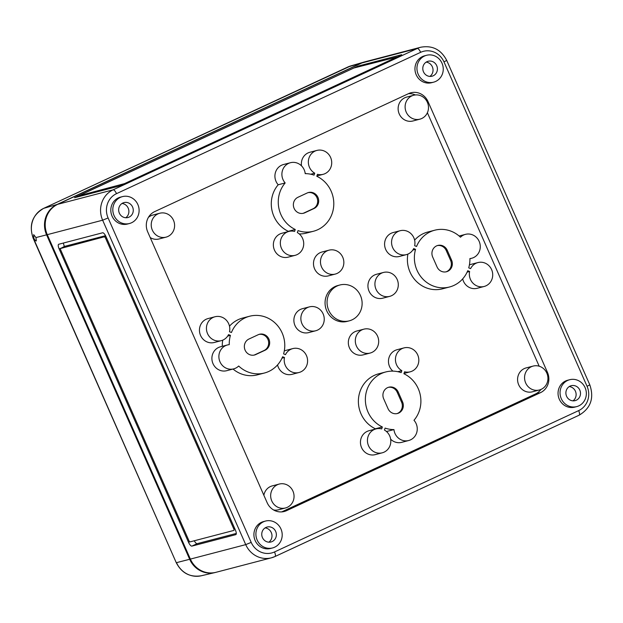 <?xml version="1.0" encoding="UTF-8"?>
<svg xmlns="http://www.w3.org/2000/svg" width="623" height="623" viewBox="0 0 623 623"><rect width="100%" height="100%" fill="white"/><g stroke="black" fill="none" stroke-linecap="round" stroke-linejoin="round"><path stroke-width="0.93" d="M275.062 556.495L579.032 415.237A4.634 1.526 -114.9 0 0 579.117 415.206L274.984 556.541A4.634 1.526 -114.9 0 1 274.899 556.573A23.16 21.836 -104.6 0 1 271.418 557.819L216.064 572.288A23.16 21.836 -104.6 0 1 190.373 559.096L47.278 234.661A23.16 21.836 -104.6 0 1 57.783 204.289L361.924 62.946A23.16 21.836 -104.6 0 1 365.397 61.7L420.751 47.231A23.16 21.836 75.4 0 0 417.278 48.485L361.924 62.946M561.292 398.697A13.901 13.099 -104.6 0 1 569.679 379.719A13.901 13.099 -104.6 0 1 585.869 389.85A13.901 13.099 -104.6 0 1 576.711 406.609A13.901 13.099 -104.6 0 1 561.292 398.697M579.803 390.091A7.717 7.281 75.4 0 0 571.416 385.653A7.717 7.281 75.4 0 0 566.151 395.005A7.717 7.281 75.4 0 0 575.317 400.589A7.717 7.281 75.4 0 0 579.803 390.091M357.828 66.17L74.573 197.701L118.728 186.207L124.195 183.972L399.242 56.156L401.71 54.699L357.828 66.17L358.147 66.895M58.741 244.255A4.634 1.526 -114.9 0 0 58.655 244.286A4.634 1.526 -114.9 0 0 59.115 248.873L188.52 542.275A4.634 1.526 -114.9 0 0 191.876 546.114L235.767 534.651A4.634 1.526 -114.9 0 0 235.852 534.62A4.634 1.526 -114.9 0 0 235.393 530.025L105.988 236.623A4.634 1.526 -114.9 0 0 102.624 232.784L58.741 244.255M353.864 68.016L78.724 195.84L124.522 183.621L396.921 57.028L353.864 68.016M328.726 310.293A18.526 17.467 -104.6 0 1 339.909 284.991A18.526 17.467 -104.6 0 1 361.488 298.503A18.526 17.467 -104.6 0 1 349.277 320.845A18.526 17.467 -104.6 0 1 328.726 310.293M419.918 119.157L412.94 120.979A12.351 11.642 -104.6 0 1 399.234 113.947A12.351 11.642 -104.6 0 1 406.694 97.079L413.672 95.257A12.351 11.642 -104.6 0 1 428.063 104.259A12.351 11.642 -104.6 0 1 419.918 119.157A12.351 11.642 -104.6 0 1 406.219 112.124A12.351 11.642 -104.6 0 1 413.672 95.257M539.37 389.99L532.392 391.812A12.351 11.642 -104.6 0 1 518.686 384.78A12.351 11.642 -104.6 0 1 526.147 367.913L533.124 366.083A12.351 11.642 -104.6 0 1 547.516 375.093A12.351 11.642 -104.6 0 1 539.37 389.99A12.351 11.642 -104.6 0 1 525.672 382.95A12.351 11.642 -104.6 0 1 533.124 366.083M469.415 264.907A12.351 11.642 -104.6 0 1 470.926 264.393L477.911 262.571A12.351 11.642 -104.6 0 1 492.295 271.573A12.351 11.642 -104.6 0 1 484.157 286.471A12.351 11.642 -104.6 0 1 469.625 271.488L467.733 270.709A29.336 27.653 -104.6 0 1 449.557 286.985A29.336 27.653 -104.6 0 1 422.285 278.426A29.336 27.653 -104.6 0 1 415.557 249.348L413.672 248.577A12.351 11.642 -104.6 0 1 406.375 254.628A12.351 11.642 -104.6 0 1 391.984 245.626A12.351 11.642 -104.6 0 1 400.13 230.728A12.351 11.642 -104.6 0 1 414.661 245.711L416.546 246.49A29.336 27.653 -104.6 0 1 434.722 230.214A29.336 27.653 -104.6 0 1 460.475 237.207A12.351 11.642 -104.6 0 1 465.467 234.357A12.351 11.642 -104.6 0 1 479.858 243.367A12.351 11.642 -104.6 0 1 471.712 258.257A12.351 11.642 -104.6 0 1 469.898 258.576A29.336 27.653 -104.6 0 1 468.722 267.851L470.614 268.622A12.351 11.642 -104.6 0 1 477.911 262.571M484.157 286.471L477.171 288.293A12.351 11.642 -104.6 0 1 462.687 278.886M449.557 286.985L442.579 288.807A29.336 27.653 -104.6 0 1 407.886 254.114M406.375 254.628L399.398 256.45A12.351 11.642 -104.6 0 1 385.006 247.448A12.351 11.642 -104.6 0 1 393.144 232.55L400.13 230.728M414.614 240.135A29.336 27.653 -104.6 0 1 427.744 232.036L434.722 230.214M389.725 296.361L382.748 298.183A12.351 11.642 -104.6 0 1 369.042 291.151A12.351 11.642 -104.6 0 1 376.494 274.284L383.48 272.453A12.351 11.642 -104.6 0 1 397.871 281.464A12.351 11.642 -104.6 0 1 389.725 296.361A12.351 11.642 -104.6 0 1 376.027 289.321A12.351 11.642 -104.6 0 1 383.48 272.453M305.823 173.646A12.351 11.642 -104.6 0 1 305.114 172.992M301.516 165.866A12.351 11.642 -104.6 0 1 309.927 152.246L316.905 150.423A12.351 11.642 -104.6 0 1 331.296 159.426A12.351 11.642 -104.6 0 1 323.158 174.323A12.351 11.642 -104.6 0 1 317.473 174.3L316.796 176.27A29.336 27.653 -104.6 0 1 333.741 205.582A29.336 27.653 -104.6 0 1 313.447 231.258A29.336 27.653 -104.6 0 1 298.012 230.603L297.327 232.574A12.351 11.642 -104.6 0 1 303.658 244.964A12.351 11.642 -104.6 0 1 295.146 255.329A12.351 11.642 -104.6 0 1 280.755 246.319A12.351 11.642 -104.6 0 1 288.901 231.421A12.351 11.642 -104.6 0 1 294.578 231.445L295.255 229.482A29.336 27.653 -104.6 0 1 285.17 182.952A12.351 11.642 -104.6 0 1 290.458 162.712A12.351 11.642 -104.6 0 1 305.2 173.638A29.336 27.653 -104.6 0 1 314.047 175.141L314.724 173.171A12.351 11.642 -104.6 0 1 308.401 160.789A12.351 11.642 -104.6 0 1 316.905 150.423M313.447 231.258L306.461 233.08A29.336 27.653 -104.6 0 1 299.25 233.929M295.146 255.329L288.169 257.151A12.351 11.642 -104.6 0 1 273.777 248.141A12.351 11.642 -104.6 0 1 281.915 233.251L288.901 231.421M288.169 231.616L288.278 231.304A29.336 27.653 -104.6 0 1 278.193 184.774A12.351 11.642 -104.6 0 1 283.481 164.534L290.458 162.712M392.918 371.129A12.351 11.642 -104.6 0 1 388.69 358.91A12.351 11.642 -104.6 0 1 397.03 349.729L404.008 347.899A12.351 11.642 -104.6 0 1 418.399 356.909A12.351 11.642 -104.6 0 1 410.253 371.806A12.351 11.642 -104.6 0 1 404.576 371.783L403.899 373.745A29.336 27.653 -104.6 0 1 413.984 420.284A12.351 11.642 -104.6 0 1 408.696 440.516A12.351 11.642 -104.6 0 1 393.954 429.59A29.336 27.653 -104.6 0 1 385.107 428.087L384.43 430.057A12.351 11.642 -104.6 0 1 390.753 442.439A12.351 11.642 -104.6 0 1 382.249 452.812A12.351 11.642 -104.6 0 1 367.858 443.802A12.351 11.642 -104.6 0 1 375.996 428.904A12.351 11.642 -104.6 0 1 381.681 428.928L382.358 426.965A29.336 27.653 -104.6 0 1 365.421 397.645A29.336 27.653 -104.6 0 1 385.707 371.97A29.336 27.653 -104.6 0 1 401.15 372.624L401.827 370.654A12.351 11.642 -104.6 0 1 395.496 358.272A12.351 11.642 -104.6 0 1 404.008 347.899M408.696 440.516L401.71 442.346A12.351 11.642 -104.6 0 1 390.66 439.192M387.054 432.058A12.351 11.642 -104.6 0 1 386.969 431.412A29.336 27.653 -104.6 0 1 386.353 431.404M382.249 452.812L375.264 454.634A12.351 11.642 -104.6 0 1 360.873 445.624A12.351 11.642 -104.6 0 1 369.018 430.727L375.996 428.904M375.272 429.099L375.373 428.788A29.336 27.653 -104.6 0 1 358.435 399.468A29.336 27.653 -104.6 0 1 378.729 373.792L385.707 371.97M349.277 320.845L347.284 321.367A18.526 17.467 -104.6 0 1 326.725 310.815A18.526 17.467 -104.6 0 1 337.907 285.513L339.909 284.991M335.283 274.073L328.298 275.896A12.351 11.642 -104.6 0 1 314.599 268.856A12.351 11.642 -104.6 0 1 322.052 251.988L329.037 250.166A12.351 11.642 -104.6 0 1 343.421 259.176A12.351 11.642 -104.6 0 1 335.283 274.073A12.351 11.642 -104.6 0 1 321.577 267.033A12.351 11.642 -104.6 0 1 329.037 250.166M370.124 353.062L363.139 354.884A12.351 11.642 -104.6 0 1 349.441 347.852A12.351 11.642 -104.6 0 1 356.893 330.984L363.871 329.162A12.351 11.642 -104.6 0 1 378.262 338.164A12.351 11.642 -104.6 0 1 370.124 353.062A12.351 11.642 -104.6 0 1 356.418 346.03A12.351 11.642 -104.6 0 1 363.871 329.162M315.674 330.774L308.697 332.596A12.351 11.642 -104.6 0 1 294.991 325.564A12.351 11.642 -104.6 0 1 302.443 308.697L309.429 306.866A12.351 11.642 -104.6 0 1 323.82 315.877A12.351 11.642 -104.6 0 1 315.674 330.774A12.351 11.642 -104.6 0 1 301.976 323.734A12.351 11.642 -104.6 0 1 309.429 306.866M284.29 350.936A12.351 11.642 -104.6 0 1 285.801 350.422L292.779 348.6A12.351 11.642 -104.6 0 1 307.17 357.61A12.351 11.642 -104.6 0 1 299.024 372.499A12.351 11.642 -104.6 0 1 284.493 357.516L282.608 356.745A29.336 27.653 -104.6 0 1 264.432 373.013A29.336 27.653 -104.6 0 1 238.687 366.02A12.351 11.642 -104.6 0 1 233.687 368.871A12.351 11.642 -104.6 0 1 219.304 359.86A12.351 11.642 -104.6 0 1 227.442 344.971A12.351 11.642 -104.6 0 1 229.256 344.651A29.336 27.653 -104.6 0 1 230.432 335.384L228.54 334.606A12.351 11.642 -104.6 0 1 221.251 340.656A12.351 11.642 -104.6 0 1 206.859 331.654A12.351 11.642 -104.6 0 1 214.997 316.757A12.351 11.642 -104.6 0 1 229.529 331.748L231.421 332.518A29.336 27.653 -104.6 0 1 249.597 316.243A29.336 27.653 -104.6 0 1 276.869 324.809A29.336 27.653 -104.6 0 1 283.597 353.88L285.482 354.651A12.351 11.642 -104.6 0 1 292.779 348.6M299.024 372.499L292.047 374.33A12.351 11.642 -104.6 0 1 277.554 364.914M264.432 373.013L257.447 374.836A29.336 27.653 -104.6 0 1 233.033 369.042M233.687 368.871L226.71 370.693A12.351 11.642 -104.6 0 1 212.318 361.69A12.351 11.642 -104.6 0 1 220.464 346.793L227.442 344.971M222.271 346.318A29.336 27.653 -104.6 0 1 222.761 340.142M221.251 340.656L214.265 342.486A12.351 11.642 -104.6 0 1 199.874 333.476A12.351 11.642 -104.6 0 1 208.02 318.579L214.997 316.757M229.49 326.172A29.336 27.653 -104.6 0 1 242.612 318.073L249.597 316.243M148.414 217.357A12.351 11.642 -104.6 0 1 152.799 215.067L159.784 213.237A12.351 11.642 -104.6 0 1 174.175 222.247A12.351 11.642 -104.6 0 1 166.03 237.145A12.351 11.642 -104.6 0 1 152.331 230.105A12.351 11.642 -104.6 0 1 159.784 213.237M166.03 237.145L159.052 238.967A12.351 11.642 -104.6 0 1 150.213 237.573M263.872 495.285A12.351 11.642 -104.6 0 1 272.251 485.893L279.236 484.071A12.351 11.642 -104.6 0 1 293.628 493.081A12.351 11.642 -104.6 0 1 285.482 507.971A12.351 11.642 -104.6 0 1 271.776 500.939A12.351 11.642 -104.6 0 1 279.236 484.071M285.482 507.971L278.497 509.801A12.351 11.642 -104.6 0 1 273.552 509.949M408.462 93.676A15.443 14.555 -104.6 0 1 415.331 94.953M540.959 389.437A15.443 14.555 -104.6 0 1 535.492 393.97L281.713 511.896M427.386 112.74L539.183 366.215M412.8 250.072L415.557 249.348M467.11 272.142L469.625 271.488M310.737 174.214L314.724 173.171M278.193 184.774L285.17 182.952M288.278 231.304L295.255 229.482M397.832 371.697L401.827 370.654M375.373 428.788L382.358 426.965M386.969 431.412L393.954 429.59M227.668 336.101L230.432 335.384M281.985 358.17L284.493 357.516M154.691 211.61L408.579 93.621A15.443 14.555 -104.6 0 1 410.9 92.788A15.443 14.555 -104.6 0 1 428.024 101.58L547.477 372.414A15.443 14.555 -104.6 0 1 540.476 392.661L286.588 510.65A15.443 14.555 -104.6 0 1 284.267 511.483A15.443 14.555 -104.6 0 1 267.142 502.691L147.69 231.857A15.443 14.555 -104.6 0 1 154.691 211.61M576.711 406.609L574.71 407.13A13.901 13.099 -104.6 0 1 559.298 399.218A13.901 13.099 -104.6 0 1 567.685 380.24L569.679 379.719M433.616 82.174L431.622 82.695A13.901 13.099 -104.6 0 1 416.203 74.783A13.901 13.099 -104.6 0 1 424.59 55.805L426.584 55.283A13.901 13.099 -104.6 0 1 442.774 65.415A13.901 13.099 -104.6 0 1 433.616 82.174A13.901 13.099 -104.6 0 1 418.197 74.262A13.901 13.099 -104.6 0 1 426.584 55.283M272.57 547.944L270.577 548.466A13.901 13.099 -104.6 0 1 255.157 540.554A13.901 13.099 -104.6 0 1 263.545 521.576L265.538 521.054A13.901 13.099 -104.6 0 1 281.728 531.185A13.901 13.099 -104.6 0 1 272.57 547.944A13.901 13.099 -104.6 0 1 257.151 540.032A13.901 13.099 -104.6 0 1 265.538 521.054M129.475 223.509L127.481 224.031A13.901 13.099 -104.6 0 1 112.062 216.119A13.901 13.099 -104.6 0 1 120.449 197.141L122.451 196.619A13.901 13.099 -104.6 0 1 138.633 206.75A13.901 13.099 -104.6 0 1 129.475 223.509A13.901 13.099 -104.6 0 1 114.064 215.597A13.901 13.099 -104.6 0 1 122.451 196.619M572.989 400.846A7.842 7.39 75.4 0 0 575.418 391.213A7.842 7.39 75.4 0 0 569.258 386.564M275.67 531.427A7.717 7.281 75.4 0 0 267.275 526.988A7.717 7.281 75.4 0 0 262.01 536.341A7.717 7.281 75.4 0 0 271.176 541.924A7.717 7.281 75.4 0 0 275.67 531.427M268.848 542.181A7.842 7.39 75.4 0 0 271.285 532.548A7.842 7.39 75.4 0 0 265.118 527.899M132.574 206.992A7.717 7.281 75.4 0 0 124.187 202.553A7.717 7.281 75.4 0 0 118.923 211.906A7.717 7.281 75.4 0 0 128.089 217.489A7.717 7.281 75.4 0 0 132.574 206.992M125.76 217.746A7.842 7.39 75.4 0 0 128.19 208.121A7.842 7.39 75.4 0 0 122.03 203.464M436.715 65.656A7.717 7.281 75.4 0 0 428.32 61.218A7.717 7.281 75.4 0 0 423.056 70.57A7.717 7.281 75.4 0 0 432.23 76.154A7.717 7.281 75.4 0 0 436.715 65.656M429.901 76.411A7.842 7.39 75.4 0 0 432.331 66.778A7.842 7.39 75.4 0 0 426.163 62.129M105.817 236.397L105.879 236.382A1.542 0.506 -114.9 0 0 105.817 236.397L60.61 248.484A1.542 0.506 -114.9 0 0 60.579 248.491A1.542 0.506 -114.9 0 0 60.727 250.025L188.894 540.608A1.542 0.506 -114.9 0 0 190.015 541.885L233.898 530.414A1.542 0.506 -114.9 0 0 233.929 530.407A1.542 0.506 -114.9 0 0 233.773 528.872L105.614 238.298A1.542 0.506 -114.9 0 0 104.493 237.013M383.675 398.798A8.496 8.006 -104.6 0 1 388.807 387.202A8.496 8.006 -104.6 0 1 398.222 392.038L402.575 401.913A8.496 8.006 -104.6 0 1 397.451 413.508A8.496 8.006 -104.6 0 1 388.036 408.672L383.675 398.798M432.689 257.042A8.496 8.006 -104.6 0 1 437.813 245.446A8.496 8.006 -104.6 0 1 447.236 250.282L451.589 260.157A8.496 8.006 -104.6 0 1 446.465 271.753A8.496 8.006 -104.6 0 1 437.05 266.917L432.689 257.042M63.507 243.009A4.634 1.526 -114.9 0 0 64.403 246.42L60.548 248.515M194.275 540.772A4.634 1.526 -114.9 0 0 197.172 543.661L236.288 533.436M64.403 246.42L105.521 235.673M59.115 248.873L61.926 247.868A1.542 0.506 -114.9 0 0 61.903 247.876A1.542 0.506 -114.9 0 0 61.872 247.892M388.308 387.35A8.496 8.006 -104.6 0 1 397.225 392.295L401.578 402.17A8.496 8.006 -104.6 0 1 396.952 413.625M297.981 197.265L307.232 192.966A8.496 8.006 -104.6 0 1 308.51 192.507A8.496 8.006 -104.6 0 1 318.189 198.013A8.496 8.006 -104.6 0 1 314.078 208.479L304.818 212.786A8.496 8.006 -104.6 0 1 303.549 213.237A8.496 8.006 -104.6 0 1 293.861 207.739A8.496 8.006 -104.6 0 1 297.981 197.265M308.011 192.655A8.496 8.006 -104.6 0 1 317.278 198.535A8.496 8.006 -104.6 0 1 313.081 208.744L303.822 213.043A8.496 8.006 -104.6 0 1 303.043 213.354M437.323 245.594A8.496 8.006 -104.6 0 1 446.239 250.539L450.593 260.414A8.496 8.006 -104.6 0 1 445.967 271.869M248.966 339.021L258.218 334.722A8.496 8.006 -104.6 0 1 259.495 334.263A8.496 8.006 -104.6 0 1 269.175 339.769A8.496 8.006 -104.6 0 1 265.063 350.235L255.804 354.542A8.496 8.006 -104.6 0 1 254.534 355.001A8.496 8.006 -104.6 0 1 244.847 349.495A8.496 8.006 -104.6 0 1 248.966 339.021M258.997 334.411A8.496 8.006 -104.6 0 1 268.264 340.29A8.496 8.006 -104.6 0 1 264.066 350.5L254.807 354.799A8.496 8.006 -104.6 0 1 254.028 355.11M35.963 237.565L33.681 234.661L33.821 238.118C34.763 240.065 35.597 241 36.321 240.922L35.963 237.565L46.585 234.848A23.16 21.836 -104.6 0 1 57.082 204.469L361.223 63.133L347.891 66.988A4.634 1.526 -114.9 0 0 347.821 67.011A4.634 1.526 -114.9 0 0 347.751 67.05M365.047 61.794A23.16 21.836 75.4 0 0 364.182 62.027A23.16 21.836 75.4 0 0 361.223 63.133M46.585 234.848L189.672 559.283A23.16 21.836 -104.6 0 0 214.842 572.599A23.16 21.836 -104.6 0 0 215.714 572.373M57.783 204.289L113.137 189.82L417.278 48.485A4.634 1.526 -114.9 0 1 420.642 52.324A18.526 17.467 75.4 0 1 443.973 61.879L587.068 386.315L589.81 384.835L446.714 60.4L443.973 61.879M190.373 559.096L245.727 544.627L251.194 542.392A18.526 17.467 -104.6 0 0 274.525 551.947L578.666 410.612A18.526 17.467 75.4 0 0 587.068 386.315M47.278 234.661L102.639 220.192L245.727 544.627A23.16 21.836 -104.6 0 0 271.418 557.819L274.984 556.541A4.634 1.526 -114.9 0 0 274.525 551.947M79.129 196.557L78.81 195.832M77.634 196.946L77.314 196.222M281.837 511.888L286.588 510.65M535.492 393.97L540.476 392.661M546.605 372.64L547.477 372.414M427.152 101.814L428.024 101.58M116.501 193.66A4.634 1.526 -114.9 0 0 113.137 189.82A23.16 21.836 -104.6 0 0 102.639 220.192L108.098 217.964A18.526 17.467 -104.6 0 1 116.501 193.66L420.642 52.324M108.098 217.964L251.194 542.392M189.657 541.745L188.52 542.275M197.172 543.661L191.876 546.114M234.7 528.444L233.773 528.872M106.533 237.869L105.614 238.298M397.225 392.295L398.222 392.038M401.578 402.17L402.575 401.913M313.081 208.744L314.078 208.479M303.822 213.043L304.818 212.786M446.239 250.539L447.236 250.282M450.593 260.414L451.589 260.157M264.066 350.5L265.063 350.235M254.807 354.799L255.804 354.542M589.81 384.835C594.303 398.136 590.744 408.26 579.117 415.206A4.634 1.526 -114.9 0 0 578.666 410.612M57.082 204.469L43.758 208.323L347.891 66.988A22.794 21.494 75.4 0 1 350.804 65.898L364.182 62.027M33.712 237.854L33.416 238.22A22.794 21.494 -104.6 0 1 43.758 208.323A4.634 1.526 -114.9 0 0 43.68 208.347L350.804 65.898M189.672 559.283L176.511 562.655A22.794 21.494 -104.6 0 0 201.284 575.769C190.038 577.513 181.69 573.152 176.254 562.678L33.416 238.22L33.821 238.118M78.724 195.84L79.051 196.58M465.467 234.357L459.143 236.008M471.712 258.257L469.898 258.732M323.158 174.323L316.905 175.959M410.253 371.806L404.008 373.442M420.751 47.231C432.378 45.152 441.037 49.544 446.714 60.4M176.254 562.678L33.159 238.243C28.736 225.152 32.24 215.184 43.68 208.347M201.284 575.769L214.842 572.599"/></g></svg>
